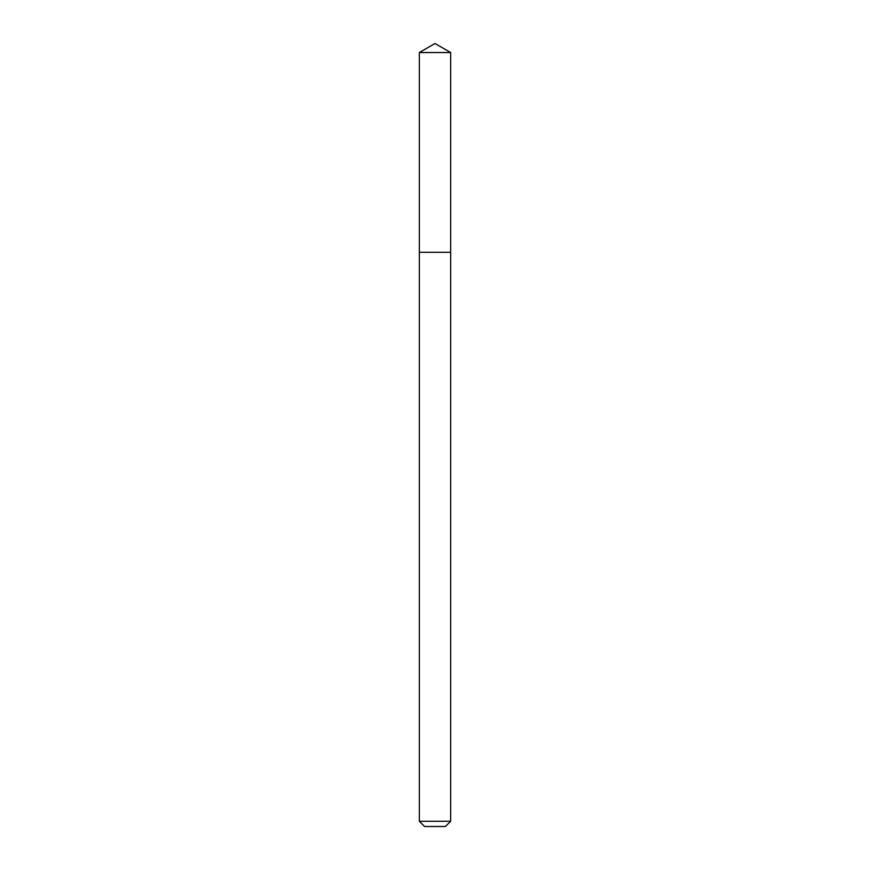 <?xml version="1.0" encoding="UTF-8"?>
<svg xmlns="http://www.w3.org/2000/svg" width="870" height="870" viewBox="0 0 870 870"><rect width="100%" height="100%" fill="white"/><g stroke="black" fill="none" stroke-linecap="round" stroke-linejoin="round"><path stroke-width="1.3" d="M419.34 821.28L450.66 821.28L445.44 826.5L424.56 826.5L419.34 821.28L419.34 252.3L450.66 252.3L450.66 52.537L419.34 52.537L435 43.5L450.66 52.537M419.34 52.537L419.34 252.3L450.66 252.3L450.66 821.28"/></g></svg>
